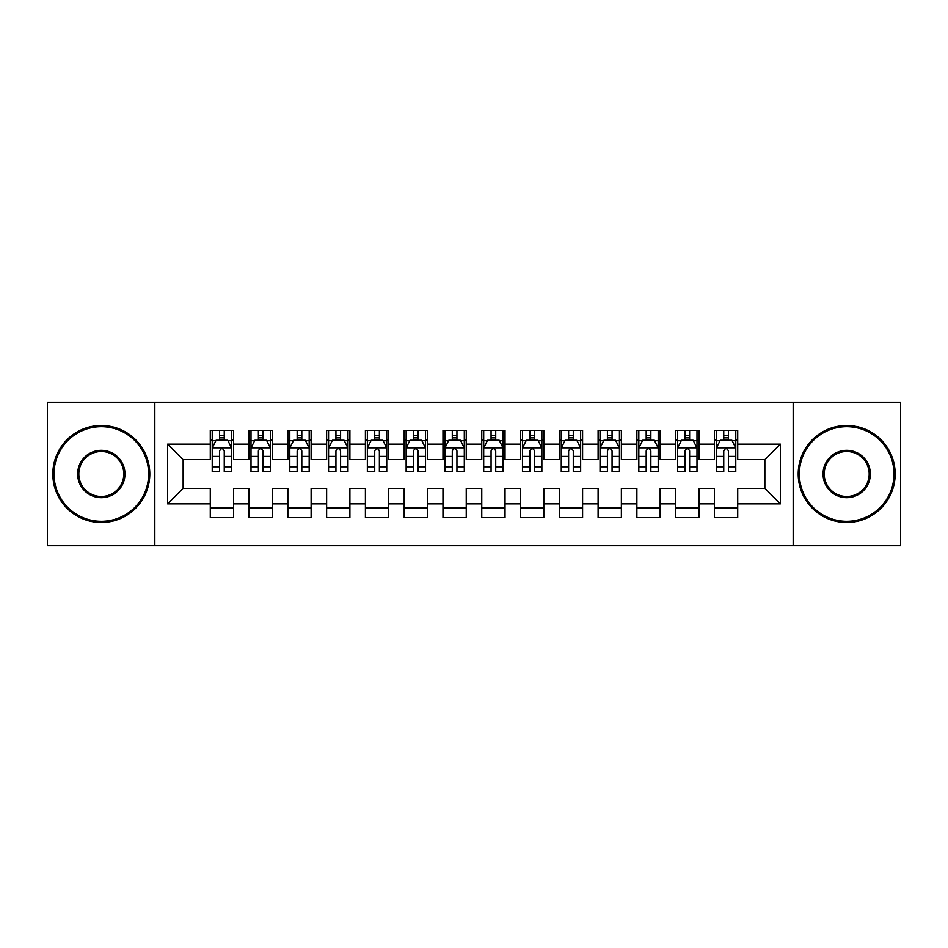 <?xml version="1.0" encoding="UTF-8"?>
<svg xmlns="http://www.w3.org/2000/svg" width="948" height="948" viewBox="0 0 948 948"><rect width="100%" height="100%" fill="white"/><g stroke="black" fill="none" stroke-linecap="round" stroke-linejoin="round"><path stroke-width="1.42" d="M793.18 545.752L900.6 545.752L900.6 402.248L793.18 402.248L793.18 545.752L154.82 545.752L154.82 402.248L47.4 402.248L47.4 545.752L154.82 545.752M793.18 402.248L154.82 402.248M167.618 503.862L167.618 444.138L210.278 444.138L210.278 459.65L183.142 459.65L183.142 488.35L167.618 503.862L210.278 503.862L210.278 517.632L233.552 517.632L233.552 503.862L249.063 503.862L249.063 517.632L272.337 517.632L272.337 503.862L287.848 503.862L287.848 517.632L311.122 517.632L311.122 503.862L326.633 503.862L326.633 517.632L349.895 517.632L349.895 503.862L365.407 503.862L365.407 517.632L388.68 517.632L388.68 503.862L404.192 503.862L404.192 517.632L427.465 517.632L427.465 503.862L442.977 503.862L442.977 517.632L466.238 517.632L466.238 503.862L481.762 503.862L481.762 517.632L505.023 517.632L505.023 503.862L520.535 503.862L520.535 517.632L543.808 517.632L543.808 503.862L559.32 503.862L559.32 517.632L582.593 517.632L582.593 503.862L598.105 503.862L598.105 517.632L621.367 517.632L621.367 503.862L636.878 503.862L636.878 517.632L660.152 517.632L660.152 503.862L675.663 503.862L675.663 517.632L698.937 517.632L698.937 503.862L714.448 503.862L714.448 517.632L737.722 517.632L737.722 488.35L764.858 488.35L764.858 459.65L737.722 459.65L737.722 444.138L780.382 444.138L780.382 503.862L737.722 503.862M737.722 444.138L737.722 430.368L714.448 430.368L714.448 444.138L698.937 444.138L698.937 430.368L675.663 430.368L675.663 444.138L660.152 444.138L660.152 430.368L636.878 430.368L636.878 444.138L621.367 444.138L621.367 430.368L598.105 430.368L598.105 444.138L582.593 444.138L582.593 430.368L559.32 430.368L559.32 444.138L543.808 444.138L543.808 430.368L520.535 430.368L520.535 444.138L505.023 444.138L505.023 430.368L481.762 430.368L481.762 444.138L466.238 444.138L466.238 430.368L442.977 430.368L442.977 444.138L427.465 444.138L427.465 430.368L404.192 430.368L404.192 444.138L388.68 444.138L388.68 430.368L365.407 430.368L365.407 444.138L349.895 444.138L349.895 430.368L326.633 430.368L326.633 444.138L311.122 444.138L311.122 430.368L287.848 430.368L287.848 444.138L272.337 444.138L272.337 430.368L249.063 430.368L249.063 444.138L233.552 444.138L233.552 430.368L210.278 430.368L210.278 444.138M698.937 503.862L698.937 488.35L714.448 488.35L714.448 503.862M780.382 444.138L764.858 459.65M660.152 503.862L660.152 488.35L675.663 488.35L675.663 503.862M714.448 444.138L714.448 459.65L698.937 459.65L698.937 444.138M621.367 503.862L621.367 488.35L636.878 488.35L636.878 503.862M675.663 444.138L675.663 459.65L660.152 459.65L660.152 444.138M582.593 503.862L582.593 488.35L598.105 488.35L598.105 503.862M636.878 444.138L636.878 459.65L621.367 459.65L621.367 444.138M543.808 503.862L543.808 488.35L559.32 488.35L559.32 503.862M598.105 444.138L598.105 459.65L582.593 459.65L582.593 444.138M505.023 503.862L505.023 488.35L520.535 488.35L520.535 503.862M559.32 444.138L559.32 459.65L543.808 459.65L543.808 444.138M466.238 503.862L466.238 488.35L481.762 488.35L481.762 503.862M520.535 444.138L520.535 459.65L505.023 459.65L505.023 444.138M427.465 503.862L427.465 488.35L442.977 488.35L442.977 503.862M481.762 444.138L481.762 459.65L466.238 459.65L466.238 444.138M388.68 503.862L388.68 488.35L404.192 488.35L404.192 503.862M442.977 444.138L442.977 459.65L427.465 459.65L427.465 444.138M349.895 503.862L349.895 488.35L365.407 488.35L365.407 503.862M404.192 444.138L404.192 459.65L388.68 459.65L388.68 444.138M311.122 503.862L311.122 488.35L326.633 488.35L326.633 503.862M365.407 444.138L365.407 459.65L349.895 459.65L349.895 444.138M272.337 503.862L272.337 488.35L287.848 488.35L287.848 503.862M326.633 444.138L326.633 459.65L311.122 459.65L311.122 444.138M233.552 503.862L233.552 488.35L249.063 488.35L249.063 503.862M287.848 444.138L287.848 459.65L272.337 459.65L272.337 444.138M183.142 488.35L210.278 488.35L210.278 503.862M249.063 444.138L249.063 459.65L233.552 459.65L233.552 444.138M714.448 440.062L716.392 440.062M735.778 440.062L737.722 440.062M675.663 440.062L677.607 440.062M696.993 440.062L698.937 440.062M636.878 440.062L638.822 440.062M658.208 440.062L660.152 440.062M598.105 440.062L600.037 440.062M619.435 440.062L621.367 440.062M559.32 440.062L561.263 440.062M580.65 440.062L582.593 440.062M520.535 440.062L522.478 440.062M541.865 440.062L543.808 440.062M481.762 440.062L483.693 440.062M503.092 440.062L505.023 440.062M442.977 440.062L444.908 440.062M464.307 440.062L466.238 440.062M404.192 440.062L406.135 440.062M425.522 440.062L427.465 440.062M365.407 440.062L367.35 440.062M386.737 440.062L388.68 440.062M326.633 440.062L328.565 440.062M347.963 440.062L349.895 440.062M287.848 440.062L289.792 440.062M309.178 440.062L311.122 440.062M249.063 440.062L251.007 440.062M270.393 440.062L272.337 440.062M210.278 440.062L212.222 440.062M231.608 440.062L233.552 440.062M210.278 507.938L233.552 507.938M249.063 507.938L272.337 507.938M287.848 507.938L311.122 507.938M326.633 507.938L349.895 507.938M365.407 507.938L388.68 507.938M404.192 507.938L427.465 507.938M442.977 507.938L466.238 507.938M481.762 507.938L505.023 507.938M520.535 507.938L543.808 507.938M559.32 507.938L582.593 507.938M598.105 507.938L621.367 507.938M636.878 507.938L660.152 507.938M675.663 507.938L698.937 507.938M714.448 507.938L737.722 507.938M167.618 444.138L183.142 459.65M764.858 488.35L780.382 503.862M224.249 435.416L219.592 435.416M231.608 466.807L224.249 466.807L224.249 471.677L231.608 471.677L231.608 448.013L227.733 440.263L216.097 440.263L212.222 448.013L212.222 471.677L219.592 471.677L219.592 466.807L212.222 466.807M212.222 448.013L212.222 430.368M231.608 448.013L231.608 430.368M219.592 440.263L219.592 430.368M224.249 430.368L224.249 440.263M224.249 466.807L224.249 450.928C222.697 447.942 221.145 447.942 219.592 450.928L219.592 466.807M224.249 440.062L219.592 440.062M263.023 435.416L258.377 435.416M270.393 466.807L263.023 466.807L263.023 471.677L270.393 471.677L270.393 448.013L266.518 440.263L254.882 440.263L251.007 448.013L251.007 471.677L258.377 471.677L258.377 466.807L251.007 466.807M251.007 448.013L251.007 430.368M270.393 448.013L270.393 430.368M258.377 440.263L258.377 430.368M263.023 430.368L263.023 440.263M263.023 466.807L263.023 450.928C261.482 447.942 259.93 447.942 258.377 450.928L258.377 466.807M263.023 440.062L258.377 440.062M301.808 435.416L297.151 435.416M309.178 466.807L301.808 466.807L301.808 471.677L309.178 471.677L309.178 448.013L305.303 440.263L293.667 440.263L289.792 448.013L289.792 471.677L297.151 471.677L297.151 466.807L289.792 466.807M289.792 448.013L289.792 430.368M309.178 448.013L309.178 430.368M297.151 440.263L297.151 430.368M301.808 430.368L301.808 440.263M301.808 466.807L301.808 450.928C300.255 447.942 298.703 447.942 297.151 450.928L297.151 466.807M301.808 440.062L297.151 440.062M101.306 521.317A47.317 47.317 0 0 0 148.623 474A47.317 47.317 0 0 0 101.306 426.683A47.317 47.317 0 0 0 53.989 474A47.317 47.317 0 0 0 101.306 521.317M101.306 425.522A48.478 48.478 0 0 1 149.784 474A48.478 48.478 0 0 1 101.306 522.478A48.478 48.478 0 0 1 52.827 474A48.478 48.478 0 0 1 101.306 425.522M101.306 497.653A23.653 23.653 0 0 1 77.653 474A23.653 23.653 0 0 1 101.306 450.347A23.653 23.653 0 0 1 124.958 474A23.653 23.653 0 0 1 101.306 497.653M101.306 451.509A22.491 22.491 0 0 0 78.814 474A22.491 22.491 0 0 0 101.306 496.491A22.491 22.491 0 0 0 123.797 474A22.491 22.491 0 0 0 101.306 451.509M846.694 521.317A47.317 47.317 0 0 0 894.011 474A47.317 47.317 0 0 0 846.694 426.683A47.317 47.317 0 0 0 799.377 474A47.317 47.317 0 0 0 846.694 521.317M846.694 425.522A48.478 48.478 0 0 1 895.173 474A48.478 48.478 0 0 1 846.694 522.478A48.478 48.478 0 0 1 798.216 474A48.478 48.478 0 0 1 846.694 425.522M846.694 497.653A23.653 23.653 0 0 1 823.042 474A23.653 23.653 0 0 1 846.694 450.347A23.653 23.653 0 0 1 870.347 474A23.653 23.653 0 0 1 846.694 497.653M846.694 451.509A22.491 22.491 0 0 0 824.203 474A22.491 22.491 0 0 0 846.694 496.491A22.491 22.491 0 0 0 869.186 474A22.491 22.491 0 0 0 846.694 451.509M340.593 435.416L335.936 435.416M347.963 466.807L340.593 466.807L340.593 471.677L347.963 471.677L347.963 448.013L344.077 440.263L332.452 440.263L328.565 448.013L328.565 471.677L335.936 471.677L335.936 466.807L328.565 466.807M328.565 448.013L328.565 430.368M347.963 448.013L347.963 430.368M335.936 440.263L335.936 430.368M340.593 430.368L340.593 440.263M340.593 466.807L340.593 450.928C339.04 447.942 337.488 447.942 335.936 450.928L335.936 466.807M340.593 440.062L335.936 440.062M379.378 435.416L374.721 435.416M386.737 466.807L379.378 466.807L379.378 471.677L386.737 471.677L386.737 448.013L382.862 440.263L371.225 440.263L367.35 448.013L367.35 471.677L374.721 471.677L374.721 466.807L367.35 466.807M367.35 448.013L367.35 430.368M386.737 448.013L386.737 430.368M374.721 440.263L374.721 430.368M379.378 430.368L379.378 440.263M379.378 466.807L379.378 450.928C377.825 447.942 376.273 447.942 374.721 450.928L374.721 466.807M379.378 440.062L374.721 440.062M418.151 435.416L413.506 435.416M425.522 466.807L418.151 466.807L418.151 471.677L425.522 471.677L425.522 448.013L421.647 440.263L410.01 440.263L406.135 448.013L406.135 471.677L413.506 471.677L413.506 466.807L406.135 466.807M406.135 448.013L406.135 430.368M425.522 448.013L425.522 430.368M413.506 440.263L413.506 430.368M418.151 430.368L418.151 440.263M418.151 466.807L418.151 450.928C416.61 447.942 415.058 447.942 413.506 450.928L413.506 466.807M418.151 440.062L413.506 440.062M456.936 435.416L452.279 435.416M464.307 466.807L456.936 466.807L456.936 471.677L464.307 471.677L464.307 448.013L460.432 440.263L448.795 440.263L444.908 448.013L444.908 471.677L452.279 471.677L452.279 466.807L444.908 466.807M444.908 448.013L444.908 430.368M464.307 448.013L464.307 430.368M452.279 440.263L452.279 430.368M456.936 430.368L456.936 440.263M456.936 466.807L456.936 450.928C455.384 447.942 453.831 447.942 452.279 450.928L452.279 466.807M456.936 440.062L452.279 440.062M495.721 435.416L491.064 435.416M503.092 466.807L495.721 466.807L495.721 471.677L503.092 471.677L503.092 448.013L499.205 440.263L487.568 440.263L483.693 448.013L483.693 471.677L491.064 471.677L491.064 466.807L483.693 466.807M483.693 448.013L483.693 430.368M503.092 448.013L503.092 430.368M491.064 440.263L491.064 430.368M495.721 430.368L495.721 440.263M495.721 466.807L495.721 450.928C494.169 447.942 492.616 447.942 491.064 450.928L491.064 466.807M495.721 440.062L491.064 440.062M534.494 435.416L529.849 435.416M541.865 466.807L534.494 466.807L534.494 471.677L541.865 471.677L541.865 448.013L537.99 440.263L526.353 440.263L522.478 448.013L522.478 471.677L529.849 471.677L529.849 466.807L522.478 466.807M522.478 448.013L522.478 430.368M541.865 448.013L541.865 430.368M529.849 440.263L529.849 430.368M534.494 430.368L534.494 440.263M534.494 466.807L534.494 450.928C532.954 447.942 531.401 447.942 529.849 450.928L529.849 466.807M534.494 440.062L529.849 440.062M573.279 435.416L568.622 435.416M580.65 466.807L573.279 466.807L573.279 471.677L580.65 471.677L580.65 448.013L576.775 440.263L565.138 440.263L561.263 448.013L561.263 471.677L568.622 471.677L568.622 466.807L561.263 466.807M561.263 448.013L561.263 430.368M580.65 448.013L580.65 430.368M568.622 440.263L568.622 430.368M573.279 430.368L573.279 440.263M573.279 466.807L573.279 450.928C571.727 447.942 570.186 447.942 568.622 450.928L568.622 466.807M573.279 440.062L568.622 440.062M612.064 435.416L607.407 435.416M619.435 466.807L612.064 466.807L612.064 471.677L619.435 471.677L619.435 448.013L615.548 440.263L603.923 440.263L600.037 448.013L600.037 471.677L607.407 471.677L607.407 466.807L600.037 466.807M600.037 448.013L600.037 430.368M619.435 448.013L619.435 430.368M607.407 440.263L607.407 430.368M612.064 430.368L612.064 440.263M612.064 466.807L612.064 450.928C610.512 447.942 608.96 447.942 607.407 450.928L607.407 466.807M612.064 440.062L607.407 440.062M650.849 435.416L646.192 435.416M658.208 466.807L650.849 466.807L650.849 471.677L658.208 471.677L658.208 448.013L654.333 440.263L642.697 440.263L638.822 448.013L638.822 471.677L646.192 471.677L646.192 466.807L638.822 466.807M638.822 448.013L638.822 430.368M658.208 448.013L658.208 430.368M646.192 440.263L646.192 430.368M650.849 430.368L650.849 440.263M650.849 466.807L650.849 450.928C649.297 447.942 647.745 447.942 646.192 450.928L646.192 466.807M650.849 440.062L646.192 440.062M689.623 435.416L684.977 435.416M696.993 466.807L689.623 466.807L689.623 471.677L696.993 471.677L696.993 448.013L693.118 440.263L681.482 440.263L677.607 448.013L677.607 471.677L684.977 471.677L684.977 466.807L677.607 466.807M677.607 448.013L677.607 430.368M696.993 448.013L696.993 430.368M684.977 440.263L684.977 430.368M689.623 430.368L689.623 440.263M689.623 466.807L689.623 450.928C688.082 447.942 686.53 447.942 684.977 450.928L684.977 466.807M689.623 440.062L684.977 440.062M728.408 435.416L723.751 435.416M735.778 466.807L728.408 466.807L728.408 471.677L735.778 471.677L735.778 448.013L731.903 440.263L720.267 440.263L716.392 448.013L716.392 471.677L723.751 471.677L723.751 466.807L716.392 466.807M716.392 448.013L716.392 430.368M735.778 448.013L735.778 430.368M723.751 440.263L723.751 430.368M728.408 430.368L728.408 440.263M728.408 466.807L728.408 450.928C726.855 447.942 725.303 447.942 723.751 450.928L723.751 466.807M728.408 440.062L723.751 440.062M231.513 447.823L212.316 447.823M212.222 440.725L215.871 440.725M227.97 440.725L231.608 440.725M219.592 456.415L212.222 456.415M231.608 456.415L224.249 456.415M224.249 437.881L219.592 437.881M270.298 447.823L251.102 447.823M251.007 440.725L254.645 440.725M266.755 440.725L270.393 440.725M258.377 456.415L251.007 456.415M270.393 456.415L263.023 456.415M263.023 437.881L258.377 437.881M309.084 447.823L289.887 447.823M289.792 440.725L293.43 440.725M305.529 440.725L309.178 440.725M297.151 456.415L289.792 456.415M309.178 456.415L301.808 456.415M301.808 437.881L297.151 437.881M347.857 447.823L328.66 447.823M328.565 440.725L332.215 440.725M344.314 440.725L347.963 440.725M335.936 456.415L328.565 456.415M347.963 456.415L340.593 456.415M340.593 437.881L335.936 437.881M386.642 447.823L367.445 447.823M367.35 440.725L371 440.725M383.099 440.725L386.737 440.725M374.721 456.415L367.35 456.415M386.737 456.415L379.378 456.415M379.378 437.881L374.721 437.881M425.427 447.823L406.23 447.823M406.135 440.725L409.773 440.725M421.872 440.725L425.522 440.725M413.506 456.415L406.135 456.415M425.522 456.415L418.151 456.415M418.151 437.881L413.506 437.881M464.212 447.823L445.015 447.823M444.908 440.725L448.558 440.725M460.657 440.725L464.307 440.725M452.279 456.415L444.908 456.415M464.307 456.415L456.936 456.415M456.936 437.881L452.279 437.881M502.985 447.823L483.788 447.823M483.693 440.725L487.343 440.725M499.442 440.725L503.092 440.725M491.064 456.415L483.693 456.415M503.092 456.415L495.721 456.415M495.721 437.881L491.064 437.881M541.77 447.823L522.573 447.823M522.478 440.725L526.128 440.725M538.227 440.725L541.865 440.725M529.849 456.415L522.478 456.415M541.865 456.415L534.494 456.415M534.494 437.881L529.849 437.881M580.555 447.823L561.358 447.823M561.263 440.725L564.901 440.725M577 440.725L580.65 440.725M568.622 456.415L561.263 456.415M580.65 456.415L573.279 456.415M573.279 437.881L568.622 437.881M619.34 447.823L600.143 447.823M600.037 440.725L603.686 440.725M615.785 440.725L619.435 440.725M607.407 456.415L600.037 456.415M619.435 456.415L612.064 456.415M612.064 437.881L607.407 437.881M658.113 447.823L638.916 447.823M638.822 440.725L642.471 440.725M654.57 440.725L658.208 440.725M646.192 456.415L638.822 456.415M658.208 456.415L650.849 456.415M650.849 437.881L646.192 437.881M696.899 447.823L677.702 447.823M677.607 440.725L681.245 440.725M693.355 440.725L696.993 440.725M684.977 456.415L677.607 456.415M696.993 456.415L689.623 456.415M689.623 437.881L684.977 437.881M735.684 447.823L716.487 447.823M716.392 440.725L720.03 440.725M732.129 440.725L735.778 440.725M723.751 456.415L716.392 456.415M735.778 456.415L728.408 456.415M728.408 437.881L723.751 437.881"/></g></svg>
